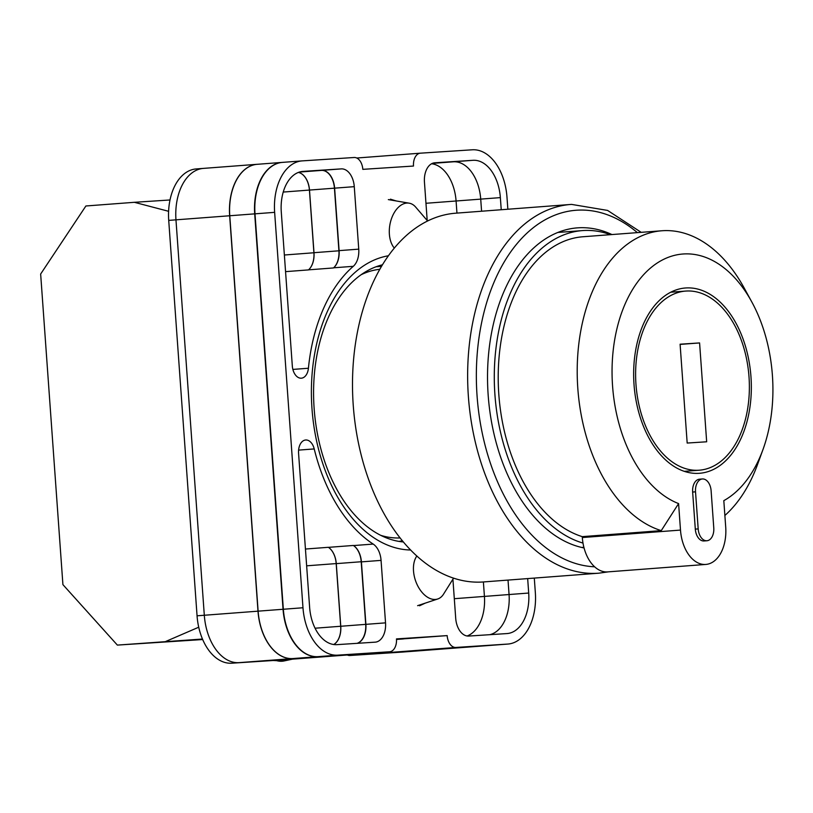 <?xml version="1.0" encoding="UTF-8"?>
<svg xmlns="http://www.w3.org/2000/svg" width="813" height="813" viewBox="0 0 813 813"><rect width="100%" height="100%" fill="white"/><g stroke="black" fill="none" stroke-linecap="round" stroke-linejoin="round"><path stroke-width="1.22" d="M410.697 550.005A147.793 93.21 -94.3 0 1 311.979 408.543A147.793 93.21 -94.3 0 1 388.35 255.78M382.384 264.814A139.745 88.129 85.7 0 0 314.133 408.431A139.745 88.129 85.7 0 0 403.441 541.976M396.277 200.963L390.423 199.175M419.559 605.776L425.24 603.134M402.181 652.087A49.552 31.25 -94.3 0 1 401.968 652.107A49.552 31.25 -94.3 0 1 401.754 652.117L488.034 645.563A49.552 31.25 85.7 0 0 488.247 645.552A49.552 31.25 85.7 0 0 488.461 645.532M347.303 654.983A12.388 7.815 -94.3 0 0 349.905 655.502L401.754 652.117M283.737 659.81A12.388 7.815 -94.3 0 1 283.686 659.821A12.388 7.815 -94.3 0 1 283.635 659.821L389.569 651.772L337.72 655.156A49.552 31.25 85.7 0 1 302.985 607.758L274.642 212.345A49.552 31.25 85.7 0 1 302.08 160.893A49.552 31.25 85.7 0 1 302.294 160.883L354.143 157.498A12.388 7.815 85.7 0 1 362.822 169.348L413.502 166.045A12.388 7.815 85.7 0 1 420.362 153.179A12.388 7.815 85.7 0 1 420.412 153.179L472.262 149.795A49.552 31.25 85.7 0 1 506.987 197.193L507.851 209.226M196.36 168.931A49.552 31.25 -94.3 0 0 196.146 168.941A49.552 31.25 -94.3 0 0 168.718 220.394L197.061 615.807A49.552 31.25 -94.3 0 0 231.786 663.205L283.635 659.821M396.51 639.374L447.16 635.603L396.48 638.906A12.388 7.815 85.7 0 1 389.62 651.772A12.388 7.815 85.7 0 1 389.569 651.772M353.289 266.318A18.587 11.717 85.7 0 0 358.746 249.144L354.275 186.665A18.587 11.717 85.7 0 0 341.247 168.891L303.046 171.391A39.024 24.614 85.7 0 0 302.873 171.401A39.024 24.614 85.7 0 0 281.278 211.908L292.314 365.921A12.835 8.089 85.7 0 0 301.359 378.187A12.835 8.089 85.7 0 0 308.422 368.238A154.236 97.275 85.7 0 1 353.289 266.318L333.635 267.802A18.587 11.717 85.7 0 0 339.102 250.638L334.621 188.159A18.587 11.717 85.7 0 0 321.592 170.384L341.247 168.891M427.201 220.506L424.447 182.092A18.587 11.717 85.7 0 1 434.731 162.803A18.587 11.717 85.7 0 1 434.813 162.793L473.014 160.303A39.024 24.614 85.7 0 1 500.361 197.62L501.235 209.734M309.621 607.331A39.024 24.614 85.7 0 0 336.968 644.648L375.169 642.158A18.587 11.717 85.7 0 0 375.25 642.158A18.587 11.717 85.7 0 0 385.535 622.86L381.063 560.381A18.587 11.717 85.7 0 0 373.197 544.08A154.236 97.275 85.7 0 1 314.214 448.928A12.835 8.089 85.7 0 0 305.688 439.996A12.835 8.089 85.7 0 0 298.574 453.319L309.621 607.331M452.912 579.212L455.707 618.287A18.587 11.717 85.7 0 0 468.735 636.061L506.936 633.571A39.024 24.614 85.7 0 0 507.109 633.561A39.024 24.614 85.7 0 0 528.704 593.043L527.667 578.592M488.034 645.563L507.688 644.069A49.552 31.25 85.7 0 0 507.901 644.059A49.552 31.25 85.7 0 0 535.34 592.606L534.293 578.094M447.16 635.603A12.388 7.815 85.7 0 0 455.839 647.453L507.688 644.069M168.718 220.394L175.964 219.835L204.307 615.248A49.552 31.25 -94.3 0 0 239.042 662.646L231.786 663.205M203.402 168.393L257.081 164.307A49.552 31.25 -94.3 0 0 229.652 215.76L175.964 219.835A49.552 31.25 -94.3 0 1 203.402 168.393A49.552 31.25 -94.3 0 1 203.606 168.372M431.591 163.748A39.024 24.614 -94.3 0 1 456.083 200.994L480.717 199.124A39.024 24.614 85.7 0 0 453.359 161.797L473.014 160.303M456.947 213.097L456.083 200.994L425.961 203.28M483.389 581.956L484.426 596.407A39.024 24.614 -94.3 0 1 467.099 635.99M481.581 211.228L480.717 199.114L500.361 197.62M489.822 634.689A39.024 24.614 85.7 0 0 509.06 594.537L528.704 593.043M508.023 580.086L509.06 594.537L454.304 598.703M239.042 662.646L337.72 655.156M282.639 162.376A49.552 31.25 85.7 0 0 282.426 162.387A49.552 31.25 85.7 0 0 254.997 213.839L283.341 609.252A49.552 31.25 85.7 0 0 318.066 656.65M282.528 162.387L282.345 162.397A49.552 31.25 -94.3 0 0 282.131 162.407A49.552 31.25 -94.3 0 0 254.703 213.86L283.046 609.272A49.552 31.25 -94.3 0 0 317.771 656.67M333.757 644.526A18.587 11.717 -94.3 0 0 340.769 626.264L336.277 563.633A18.587 11.717 -94.3 0 0 328.432 547.352A154.236 97.275 -94.3 0 1 328.361 547.301A18.587 11.717 -94.3 0 1 336.186 563.582L340.688 626.264A18.587 11.717 -94.3 0 1 333.696 644.526M328.432 547.352L353.36 545.462A154.236 97.275 85.7 0 0 353.543 545.574L373.197 544.08M357.263 643.327A18.587 11.717 85.7 0 0 365.891 624.354L361.409 561.874A18.587 11.717 85.7 0 0 353.543 545.574M333.635 267.802A154.236 97.275 85.7 0 0 333.472 267.944A18.587 11.717 -94.3 0 0 338.919 250.8L334.428 188.169A18.587 11.717 -94.3 0 0 321.399 170.405L321.592 170.384M284.367 255.008L313.909 252.762A18.587 11.717 -94.3 0 1 308.473 269.906A154.236 97.275 -94.3 0 1 308.544 269.845L333.472 267.944M488.898 645.502A49.552 31.25 -94.3 0 1 488.542 645.532A49.552 31.25 -94.3 0 1 488.328 645.542M353.36 545.462A18.587 11.717 -94.3 0 1 361.206 561.742L365.698 624.364A18.587 11.717 -94.3 0 1 357.07 643.337M402.455 540.787A138.129 87.113 -94.3 0 1 398.888 541.387M385.718 536.661L386.114 537.749M377.974 266.085A138.129 87.113 -94.3 0 1 381.592 266.136M292.843 658.56A49.552 31.25 -94.3 0 1 258.117 611.163L283.046 609.272M257.416 164.287A49.552 31.25 -94.3 0 0 257.203 164.307A49.552 31.25 -94.3 0 0 229.774 215.75L258.117 611.163M313.909 252.762L309.418 190.069A18.587 11.717 -94.3 0 0 298.351 172.427A18.587 11.717 -94.3 0 1 309.499 190.069L313.991 252.691A18.587 11.717 -94.3 0 1 308.544 269.845M376.063 266.755L381.47 266.339M229.652 215.76L257.995 611.173A49.552 31.25 -94.3 0 0 292.721 658.571M427.587 220.963L415.636 207.051A24.776 15.366 99.7 0 0 409.183 203.179A24.776 15.366 99.7 0 0 406.917 203.057A24.776 15.366 99.7 0 0 389.325 233.28A24.776 15.366 99.7 0 0 394.285 248.056M453.593 578.124L443.492 594.222A24.776 15.315 -108.4 0 1 437.75 598.978A24.776 15.315 -108.4 0 1 435.331 599.445A24.776 15.315 -108.4 0 1 413.593 571.885A24.776 15.315 -108.4 0 1 416.866 555.97M168.596 211.299L134.369 202.305L85.893 205.984L40.65 274.022L62.916 584.628L117.367 645.095L202.691 639.536M134.369 202.305L169.998 199.978M117.367 645.095L202.478 639.028M165.842 641.416L198.728 627.209M611.945 234.561A161.055 101.574 85.7 0 0 578.023 227.823A161.055 101.574 85.7 0 0 577.332 227.864A161.055 101.574 85.7 0 0 487.576 382.212A161.055 101.574 85.7 0 0 584.069 547.962M455.605 213.199A184.897 116.615 85.7 0 0 353.279 405.778A184.897 116.615 85.7 0 0 482.82 581.996A184.897 116.615 85.7 0 0 483.613 581.935L598.744 573.195A184.897 116.615 -94.3 0 1 597.962 573.246A184.897 116.615 -94.3 0 1 468.42 397.029A184.897 116.615 -94.3 0 1 570.736 204.449A184.897 116.615 -94.3 0 1 571.519 204.398L455.605 213.199M379.752 269.306A134.724 84.969 85.7 0 0 361.033 274.774M380.83 535.361A134.724 84.969 85.7 0 0 400.159 537.932M699.139 473.318A92.916 58.597 85.7 0 0 699.536 473.288A92.916 58.597 85.7 0 0 750.948 376.51A92.916 58.597 85.7 0 0 685.857 287.965A92.916 58.597 85.7 0 0 685.461 287.985A92.916 58.597 85.7 0 0 634.038 384.762A92.916 58.597 85.7 0 0 699.139 473.318M706.863 540.747A12.388 7.815 85.7 0 0 706.914 540.747A12.388 7.815 85.7 0 0 713.773 527.881L711.121 490.818A12.388 7.815 85.7 0 0 702.381 478.969A12.388 7.815 85.7 0 0 695.522 491.835L698.184 528.897A12.388 7.815 85.7 0 0 706.863 540.747M702.381 478.969L699.505 479.192A12.388 7.815 85.7 0 0 692.646 492.048L695.308 529.121A12.388 7.815 85.7 0 0 703.987 540.97A12.388 7.815 85.7 0 0 704.038 540.96A12.388 7.815 85.7 0 0 704.088 540.96M678.591 503.593A126.98 80.081 85.7 0 1 621.955 311.887A126.98 80.081 85.7 0 1 751.781 301.918A126.98 80.081 85.7 0 1 762.99 449.498A126.98 80.081 85.7 0 1 723.814 500.645L725.714 527.139A35.924 22.662 -94.3 0 1 705.826 564.435A35.924 22.662 -94.3 0 1 705.674 564.446A35.924 22.662 -94.3 0 1 680.491 530.086L678.591 503.593L661.254 530.635L582.26 536.641L582.321 537.545A35.924 22.662 -94.3 0 0 582.992 543.074A157.956 99.613 -94.3 0 1 494.284 377.252A157.956 99.613 -94.3 0 1 582.362 230.597A157.956 99.613 -94.3 0 1 583.033 230.546A157.956 99.613 -94.3 0 1 610.38 234.672M607.809 571.885A35.924 22.662 -94.3 0 1 607.657 571.895A35.924 22.662 -94.3 0 1 607.504 571.905A35.924 22.662 -94.3 0 1 582.992 543.074M661.254 530.635A151.757 95.71 -94.3 0 1 577.2 370.738A151.757 95.71 -94.3 0 1 661.823 230.77L582.83 236.766A151.757 95.71 85.7 0 0 498.206 376.744A151.757 95.71 85.7 0 0 582.26 536.641M661.823 230.77A151.757 95.71 -94.3 0 1 744.18 288.015L751.781 301.918M762.99 449.498L757.574 464.386A151.757 95.71 -94.3 0 1 724.881 515.472M686.07 291.054A89.816 56.646 85.7 0 0 685.694 291.074A89.816 56.646 85.7 0 0 635.99 384.63A89.816 56.646 85.7 0 0 698.916 470.229A89.816 56.646 85.7 0 0 699.302 470.199A89.816 56.646 85.7 0 0 748.997 376.653A89.816 56.646 85.7 0 0 686.07 291.054M706.67 441.784L699.587 342.934L680.095 344.204L687.178 443.055L706.67 441.784M680.105 344.407L699.587 342.934M349.905 655.502L455.839 647.453M396.51 639.455L403.543 638.916M283.341 609.252L302.985 607.758M254.997 213.839L274.642 212.345M420.362 153.179L356.744 158.017L420.311 153.19M298.605 450.117L314.214 448.928M305.434 549.039L328.361 547.301M361.409 561.874L381.063 560.381M365.891 624.354L385.535 622.86M432.313 163.393L453.552 161.787M339.102 250.638L358.746 249.144M285.556 271.644L308.473 269.906M292.873 369.417L308.422 368.238M299.367 172.071L321.399 170.405M334.621 188.159L354.275 186.665M229.774 215.75L254.703 213.86M336.277 563.633L361.206 561.742M340.769 626.264L365.698 624.364M313.991 252.691L338.919 250.8M309.499 190.069L334.428 188.169M197.061 615.807L257.995 611.173M306.643 565.818L336.186 563.582M315.068 628.215L340.688 626.264M283.219 192.061L309.418 190.069M247.061 165.069A35.172 21.809 99.7 0 0 245.485 165.191M292.538 659.14L283.981 660.969A35.172 21.738 -108.4 0 1 275.648 660.339M637.382 232.63A178.708 112.702 85.7 0 0 576.752 210.211A178.708 112.702 85.7 0 0 476.692 389.722A178.708 112.702 85.7 0 0 594.628 566.793M680.491 530.086L582.321 537.545M698.184 528.897L695.308 529.121M695.522 491.835L692.646 492.048M488.247 645.552L507.901 644.059M283.686 659.821L389.62 651.772M282.426 162.387L302.08 160.893M463.613 647.422L488.542 645.532M257.203 164.307L282.131 162.407M410.057 651.498L463.745 647.412M401.968 652.107L409.528 651.528M196.146 168.941L202.976 168.423M409.183 203.179L388.329 199.602M243.311 165.354L247.233 165.059M437.75 598.978L417.618 605.665M283.981 660.969L273.077 660.512M571.559 204.398L607.596 210.425L641.183 232.335M608.47 571.834L598.744 573.195M706.914 540.747L704.038 540.96M705.826 564.435L607.657 571.895M582.362 230.597L557.799 232.457M583.886 547.301L581.732 547.464M670.735 292.213L685.694 291.074M684.343 471.337L699.302 470.199"/></g></svg>
